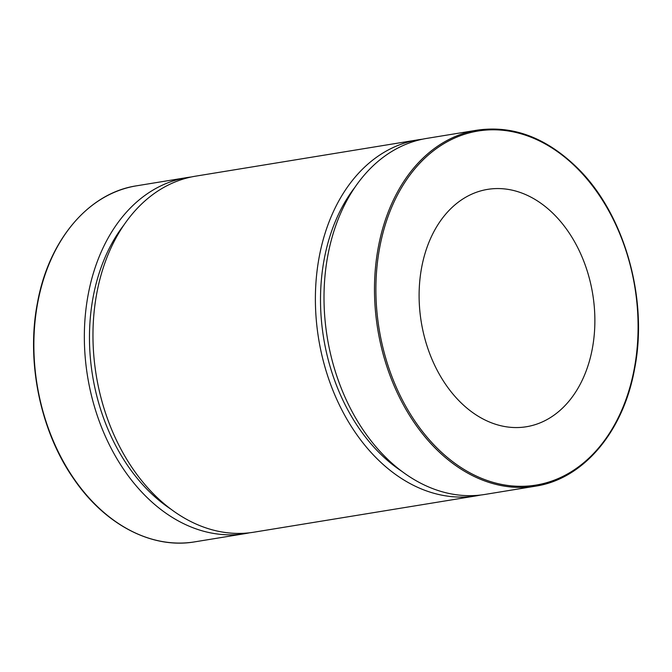 <?xml version="1.0" encoding="UTF-8"?>
<svg xmlns="http://www.w3.org/2000/svg" width="672" height="672" viewBox="0 0 672 672"><rect width="100%" height="100%" fill="white"/><g stroke="black" fill="none" stroke-linecap="round" stroke-linejoin="round"><path stroke-width="1.01" d="M592.326 348.667A120.254 86.864 80.7 0 0 487.603 189.378A120.254 86.864 80.7 0 0 421.655 267.456A120.254 86.864 80.7 0 0 526.386 426.745A120.254 86.864 80.7 0 0 592.326 348.667M191.411 176.954A180.382 130.292 80.7 0 0 187.085 177.559A180.382 130.292 80.7 0 0 88.166 294.672A180.382 130.292 80.7 0 0 245.255 533.602A180.382 130.292 80.7 0 0 249.547 532.795M124.102 224.742A173.368 125.227 80.7 0 0 93.148 297.041A173.368 125.227 80.7 0 0 170.537 508.914M422.453 139.205A180.382 130.292 80.7 0 0 418.127 139.81L195.703 176.148A180.382 130.292 80.7 0 0 96.785 293.269A180.382 130.292 80.7 0 0 253.873 532.19L476.297 495.852A180.382 130.292 80.7 0 0 480.589 495.046M418.127 139.81A180.382 130.292 80.7 0 0 319.208 256.922A180.382 130.292 80.7 0 0 476.297 495.852M355.144 186.992A173.368 125.227 80.7 0 0 324.19 259.291A173.368 125.227 80.7 0 0 401.579 471.164M327.827 255.52A180.382 130.292 80.7 0 0 484.915 494.441L535.391 486.192A180.382 130.292 -99.3 0 1 378.302 247.271A180.382 130.292 -99.3 0 1 477.221 130.15L426.745 138.398A180.382 130.292 80.7 0 0 327.827 255.52M379.697 247.498A179.382 129.57 80.7 0 0 475.616 475.717A179.382 129.57 80.7 0 0 634.284 368.626A179.382 129.57 80.7 0 0 538.364 140.406A179.382 129.57 80.7 0 0 379.697 247.498M37.691 302.921A180.382 130.292 80.7 0 0 194.779 541.85C152.132 549.276 105.151 524.84 73.979 479.203C40.446 431.584 25.973 361.88 37.414 303.08C48.611 240.332 88.578 192.948 136.609 185.808A180.382 130.292 80.7 0 0 37.691 302.921M535.391 486.192C583.422 479.052 623.389 431.668 634.586 368.92C648.472 299.09 624.641 214.586 578.046 168.58C546.89 137.869 513.282 125.059 477.221 130.15M194.779 541.85L245.255 533.602M136.609 185.808L187.085 177.559"/></g></svg>
